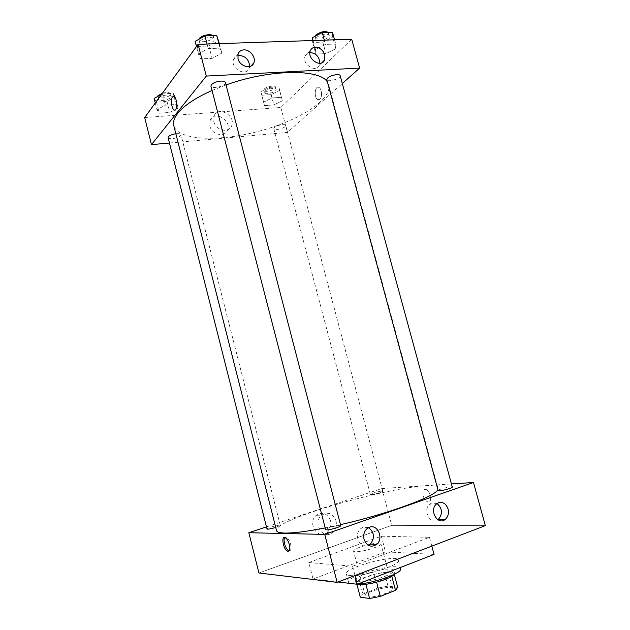 <?xml version="1.0" encoding="UTF-8"?>
<svg xmlns="http://www.w3.org/2000/svg" width="630" height="630" viewBox="0 0 630 630"><rect width="100%" height="100%" fill="white"/><g stroke="black" fill="none" stroke-linecap="round" stroke-linejoin="round"><path stroke-width="0.47" stroke-dasharray="3.15 2.36" d="M370.243 544.21C360.187 546.612 354.619 548.887 353.548 551.022L355.47 551.715C361.896 552.321 382.276 545.997 380.906 543.847C380.189 542.824 376.716 542.926 370.495 544.155M367.259 596.878C373.881 598.138 394.286 591.499 392.718 588.64C392.238 584.522 363.644 592.027 365.243 595.846L367.259 596.878M391.805 576.316L393.955 573.206L384.363 572.331L374.047 574.41L359.202 580.151L362.817 594.035L377.654 588.144L387.993 586.12L397.711 587.373M362.817 594.035C360.959 595.263 360.108 596.303 360.266 597.161M391.75 576.111L376.606 582.183M365.904 584.325L356.604 583.112L356.895 584.223M365.865 584.191L376.575 582.065M359.202 580.151C357.328 581.325 356.47 582.317 356.604 583.112M357.312 584.254L356.1 583.278C354.021 578.316 393.884 567.858 394.514 573.206L394.152 574.395M384.961 576.371C391.002 573.938 393.939 571.945 393.774 570.402C393.167 565.141 353.312 575.592 355.367 580.474L358.084 581.734C365.25 582.033 374.204 580.246 384.961 576.371M374.047 574.41L377.654 588.144M393.955 573.206L397.664 587.231M384.363 572.331L387.993 586.12M356.391 584.167L357.722 584.097M400.656 568.669C399.727 561.551 345.839 575.686 348.524 582.348L349.43 583.341M349.894 575.513C362.045 577.34 401.381 564.897 398.428 560.267C397.593 553.479 343.736 567.606 346.342 573.93C346.563 574.757 347.752 575.284 349.894 575.513M434.046 554.4L385.473 551.864L313.031 579.009L338.113 581.994M308.818 562.551L352.579 566.236L429.455 537.327L381.339 536.201L308.818 562.551L313.031 579.009M381.339 536.201L385.473 551.864M485.336 525.64L391.718 525.365L258.93 572.985L391.718 525.365L485.336 525.64M429.455 537.327L431.818 546.123M352.579 566.236L354.997 575.529M275.735 527.444L280.287 525.349C280.326 524.215 266.459 528.019 267.018 528.995M340.743 525.64C340.72 524.168 324.954 528.381 325.647 529.665M266.482 526.861L381.945 488.541L451.426 483.95M452.277 487.069C452.269 485.817 437.503 489.486 438.141 490.581M379.921 492.636L382.796 491.227C382.835 490.227 369.857 493.597 370.377 494.448C371.629 494.786 374.803 494.188 379.921 492.636M325.198 527.924L340.483 524.648M437.842 489.486L437.984 488.305C434.661 474.815 272.822 517.269 276.554 530.657M437.078 503.527L431.802 502.953L429.715 504.173C422.226 509.993 430.314 525.396 437.889 519.766M368.589 527.617L363.085 527.223L360.415 528.869C353.162 535.012 360.321 549.691 368.455 545.375M330.537 520.789C327.442 513.379 322.717 511.536 316.362 515.269C306.81 522.711 317.717 540.461 326.946 532.539C330.341 529.523 331.537 525.609 330.537 520.789M381.945 488.541L391.718 525.365M423.171 495.834C424.179 499.086 425.715 501.094 427.77 501.858C432.786 503.48 430.755 490.479 425.833 489.463C423.21 489.329 422.328 491.447 423.171 495.834C422.32 491.447 423.21 489.329 425.825 489.463C430.755 490.479 432.786 503.48 427.77 501.858C425.715 501.094 424.179 499.086 423.171 495.834M336.003 520.758C337.018 525.625 335.814 529.586 332.396 532.641C323.103 540.658 312.078 522.695 321.702 515.175C328.104 511.395 332.868 513.261 336.003 520.758M289.083 550.833C291.005 550.801 291.509 548.557 290.595 544.092C289.572 540.501 288.186 538.201 286.437 537.201L284.807 537.532M212.05 90.468L226.044 84.948M327.545 82.428L328.687 85.003C332.356 99.942 297.707 121.196 258.095 131.465C218.547 141.963 177.928 140.459 173.793 125.638M168.084 137.623C168.328 139.852 178.707 138.19 180.629 135.631L180.968 134.655C180.629 133.812 179.188 133.473 176.644 133.647L175.849 133.733M340.176 75.679C341.279 78.545 327.293 82.719 326.797 79.679M225.398 82.483C226.619 85.837 211.491 89.625 210.916 86.105M282.39 124.677C284.358 124.535 285.477 124.795 285.729 125.457C286.618 127.74 274.144 131.111 273.798 128.685L274.357 127.551C276.263 126.063 278.933 125.102 282.39 124.677M169.446 143.018L287.438 132.41L342.31 83.507M178.156 108.124L169.816 112.439L159.296 113.195L156.949 109.604L165.359 105.194L176.046 104.47L178.156 108.124L176.046 104.47L165.359 105.194L156.949 109.604L159.296 113.195L169.816 112.439L178.156 108.124L175.337 97.075L173.195 93.279L162.508 93.933L161.493 94.476M282.279 100.839L273.814 104.934L264.529 105.604L263.592 102.147L272.144 97.957L281.547 97.319L282.279 100.839L281.547 97.319L272.144 97.957L263.592 102.147L264.529 105.604L273.814 104.934L282.279 100.839L278.759 86.83L269.349 87.405L260.82 91.649L261.796 95.232L271.081 94.626L279.523 90.468M335.806 48.675L325.938 53.629L315.85 54.054L315.48 49.463L325.474 44.383L335.711 44.021L335.806 48.675L335.711 44.021L325.474 44.383L315.48 49.463L315.85 54.054L325.938 53.629L335.806 48.675L332.648 37.091L332.506 32.28M144.664 117.542L280.815 107.462L351.705 39.241M198.387 54.007L208.246 48.581L220.067 48.156L221.823 53.101L212.074 58.385L200.45 58.866L198.387 54.007L200.45 58.866L212.074 58.385L221.823 53.101L220.067 48.156L208.246 48.581L198.387 54.007L196.458 46.549M310.173 52.487C307.834 52.644 306.188 53.755 305.235 55.826C301.368 63.929 316.047 73.615 319.315 65.197L319.82 63.323M239.243 55.361C236.423 55.566 234.518 56.936 233.541 59.472C230.005 68.481 246.314 77.325 249.204 68.056L249.567 66.559M209.853 126.008C211.711 134.741 224.721 137.797 227.438 130.26C232.265 120.243 213.932 109.778 210.105 120.48L209.853 126.008M280.815 107.462L287.438 132.41M319.882 99.335C322.568 97.264 321.78 88.428 318.811 87.373C314.709 85.247 313.772 98.186 317.882 99.713L319.882 99.335L317.882 99.713C313.772 98.186 314.709 85.247 318.811 87.373C321.78 88.428 322.56 97.264 319.882 99.335M213.83 121.637L214.082 116.054C217.925 105.257 236.423 115.873 231.572 125.969C228.84 133.584 215.712 130.457 213.83 121.637M154.122 98.422L156.508 102.147L167.029 101.454L175.337 97.075M158.65 98.13C160.414 95.295 170.943 93.752 171.21 96.272C172.273 99.225 158.839 102.257 158.366 99.178L158.65 98.13M173.195 93.279L176.046 104.47M162.508 93.933L165.359 105.194M155.279 102.997L156.949 109.604M156.508 102.147L159.296 113.195M167.029 101.454L169.816 112.439M162.43 93.193C166.887 92.106 169.604 92.311 170.588 93.807C171.651 96.776 158.224 99.808 157.736 96.705L157.713 96.5M264.813 91.397C267.01 88.862 275.924 87.318 276.161 89.428C277.137 92.019 264.718 95.39 264.285 92.657L264.813 91.397M278.759 86.83L281.547 97.319M269.349 87.405L272.144 97.957M260.82 91.649L263.592 102.147M261.796 95.232L264.529 105.604M271.081 94.626L273.814 104.934M264.198 89.074C266.395 86.523 275.31 84.987 275.546 87.113C276.531 89.72 264.112 93.098 263.671 90.342L264.198 89.074M195.127 41.391L197.237 46.423L208.869 46.029L218.578 40.659M200.135 41.233C202.387 37.698 213.727 36.067 214.137 39.21C215.476 43.005 200.403 46.754 199.718 42.793L200.135 41.233M219.35 43.62L221.823 53.101M218.886 43.627L220.067 48.156M207.065 44.021L208.246 48.581M197.237 46.423L200.45 58.866M208.869 46.029L212.074 58.385M212.909 35.65L213.412 36.43C214.759 40.257 199.686 44.005 198.993 40.013L199.025 39.202M312.551 40.533L312.716 42.462L322.812 42.123L332.648 37.091M316.646 37.595C319.371 34.492 328.852 32.815 329.199 35.367C330.396 38.619 316.488 42.84 315.89 39.407L316.646 37.595M334.561 39.808L335.711 44.021M324.324 40.147L325.474 44.383M313.063 40.517L315.48 49.463M312.716 42.462L315.85 54.054M322.812 42.123L325.938 53.629M328.301 32.398L328.49 32.776C329.703 36.052 315.795 40.281 315.189 36.823L315.189 36.241M392.718 588.64L380.906 543.847M365.243 595.846L353.548 551.022M355.367 580.474L356.1 583.278M393.774 570.402L394.514 573.206M394.002 573.332L394.262 574.332M346.342 573.93L348.524 582.348M398.428 560.267L400.349 567.512M436.551 503.945L429.715 504.173M366.731 528.932L360.415 528.869M326.946 532.539L332.396 532.641M316.362 515.269L321.702 515.175M285.146 537.642L286.437 537.201M328.687 85.003L437.984 488.305M280.287 525.349L180.968 134.655M273.798 128.685L370.377 494.448M285.729 125.457L382.796 491.227M310.377 50.565L305.235 55.826M321.654 62.921L319.315 65.197M238.077 54.015L233.541 59.472M250.968 66.048L249.204 68.056M227.438 130.26L231.572 125.969M210.105 120.48L214.082 116.054M157.736 96.705L158.366 99.178M170.588 93.807L171.21 96.272M263.671 90.342L264.285 92.657M275.546 87.113L276.161 89.428M198.993 40.013L199.718 42.793M213.412 36.43L214.137 39.21M315.189 36.823L315.89 39.407M328.49 32.776L329.199 35.367"/><path stroke-width="0.94" d="M391.805 576.316L395.498 590.318L397.711 587.373L394.262 574.332M395.498 590.318L380.339 596.429L369.605 598.5L360.266 597.161L356.895 584.223M376.606 582.183L380.339 596.429M365.904 584.325L369.605 598.5M394.152 574.395C393.002 575.836 390.19 577.442 385.717 579.23C375.937 583.167 361.077 585.766 357.312 584.254M349.43 583.341L356.391 584.167M357.722 584.097C374 583.325 403.066 572.757 400.656 568.669L400.349 567.512M338.113 581.994L357.273 584.27L434.046 554.4L431.818 546.123M248.826 532.72L258.93 572.985L337.137 582.364L485.336 525.64L473.484 482.493L324.749 534.413L248.826 532.72L266.482 526.861M354.997 575.529L357.273 584.27M175.849 133.733C170.998 134.623 168.407 135.922 168.084 137.623L267.018 528.995C267.907 529.405 270.813 528.885 275.735 527.444M336.924 527.672C339.468 526.767 340.743 526.089 340.743 525.64L225.398 82.483C225.02 81.451 223.516 80.987 220.886 81.089C216.586 81.514 213.42 82.719 211.389 84.704L210.916 86.105L325.647 529.665C327.072 530.24 330.829 529.578 336.924 527.672M451.426 483.95L473.484 482.493M439.512 490.794C443.205 490.66 452.86 487.841 452.277 487.069L340.176 75.679C339.916 73.411 330.411 75.191 327.616 78.033L326.797 79.679L438.141 490.581L439.512 490.794M212.05 90.468C195.56 97.855 184.188 105.407 177.912 113.101C174.227 117.778 172.856 121.96 173.793 125.638L276.554 530.657C276.916 532.122 279.657 532.925 284.784 533.059C293.407 533.208 306.881 531.499 325.198 527.924M340.483 524.648C388.34 513.891 436.779 495.881 437.842 489.486M448.087 509.016C449.033 513.292 448.119 516.734 445.331 519.333C437.826 526.05 428.723 510.111 436.551 503.945L438.653 502.709C443.079 501.724 446.221 503.827 448.087 509.016M364.053 539.374C363.156 535.209 364.045 531.728 366.731 528.932L369.416 527.263C377.693 523.821 383.993 538.571 376.732 544.399C371.141 547.856 366.92 546.186 364.053 539.374M324.749 534.413L337.137 582.364L485.336 525.64M437.889 519.766L438.401 519.388C442.882 513.734 442.449 508.449 437.078 503.527M368.455 545.375L370.314 544.147C375 537.918 374.425 532.405 368.589 527.617M289.296 544.54C290.241 549.352 289.627 551.565 287.453 551.171C283.28 549.62 280.862 535.453 285.146 537.642C286.886 538.65 288.272 540.949 289.296 544.54M337.137 582.364L258.93 572.985M284.807 537.532C282.681 539.65 285.658 549.636 288.745 550.715L289.083 550.833M226.044 84.948C270.238 68.875 321.103 68.741 327.545 82.428M206.293 76.072L359.628 68.087L351.705 39.241L198.088 44.321L206.293 76.072L151.46 144.64L169.446 143.018M342.31 83.507L359.628 68.087M324.82 54.952L324.576 60.071C321.3 68.56 306.487 58.732 310.377 50.565C311.338 48.479 312.992 47.352 315.346 47.203C319.914 47.526 323.072 50.109 324.82 54.952M237.99 58.645L238.077 54.015C239.061 51.455 240.975 50.077 243.818 49.88C249.913 49.392 256.134 57.361 253.882 62.732C251.795 69.733 239.746 66.709 237.99 58.645M198.088 44.321L144.664 117.542L151.46 144.64M319.82 63.323C319.505 56.983 316.284 53.369 310.173 52.487M249.567 66.559C249.259 59.984 245.818 56.251 239.243 55.361M172.455 96.894L174.093 96.5C177.534 98.28 177.487 112.329 174.069 109.903C171.62 108.706 170.431 99.209 172.455 96.894C170.439 99.209 171.62 108.706 174.077 109.903C177.487 112.329 177.542 98.28 174.093 96.492L172.463 96.894M161.493 94.476L154.122 98.422L155.279 102.997M157.713 96.5L158.02 95.658L162.43 93.193M219.35 43.62L216.775 35.54L204.955 35.879L195.127 41.391L196.458 46.549M216.775 35.54L218.886 43.627M204.955 35.879L207.065 44.021M199.025 39.202L199.419 38.446C201.356 35.382 210.79 33.437 212.909 35.65M334.561 39.808L332.506 32.28L322.261 32.571L312.307 37.729L312.551 40.533M322.261 32.571L324.324 40.147M312.307 37.729L313.063 40.517M315.189 36.241L315.945 34.996C320.709 31.658 324.828 30.791 328.301 32.398M445.331 519.333L438.401 519.388M376.732 544.399L370.314 544.147M287.453 551.171L288.745 550.715M324.576 60.071L321.654 62.921M253.882 62.732L250.968 66.048"/></g></svg>

